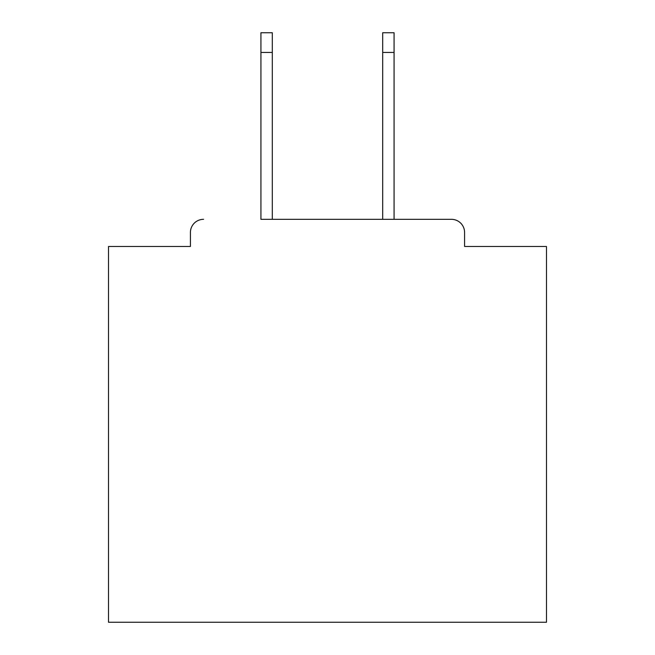 <?xml version="1.0" encoding="UTF-8"?>
<svg xmlns="http://www.w3.org/2000/svg" width="655" height="655" viewBox="0 0 655 655"><rect width="100%" height="100%" fill="white"/><g stroke="black" fill="none" stroke-linecap="round" stroke-linejoin="round"><path stroke-width="0.98" d="M464.583 246.477L464.583 232.46L464.583 246.477L546.483 246.477L546.483 622.25L108.517 622.25L108.517 246.477L190.417 246.477L190.417 232.46L190.417 246.477M260.927 52.457L260.927 32.75L272.316 32.75L272.316 52.457L260.927 52.457L260.927 219.327L451.442 219.327L394.073 219.327L394.073 52.457L382.684 52.457L382.684 32.75L394.073 32.75L394.073 52.457M203.558 219.327A13.141 13.141 0 0 0 190.417 232.46M464.583 232.46A13.141 13.141 0 0 0 451.442 219.327M382.684 52.457L382.684 219.327L272.316 219.327L272.316 52.457"/></g></svg>
